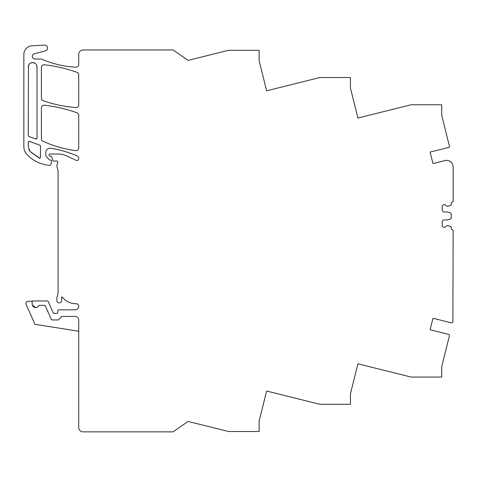 <?xml version="1.0" encoding="UTF-8"?>
<svg xmlns="http://www.w3.org/2000/svg" width="477" height="477" viewBox="0 0 477 477"><rect width="100%" height="100%" fill="white"/><g stroke="black" fill="none" stroke-linecap="round" stroke-linejoin="round"><path stroke-width="0.72" d="M432.979 318.26L451.29 322.828A1.318 1.318 0 0 0 452.882 321.868L453.15 230.624A0.876 0.876 0 0 0 452.434 229.759A1.538 1.538 0 0 1 451.176 228.25L451.176 226.969A0.441 0.441 0 0 0 450.872 226.551L446.877 225.508L445.369 226.921A1.538 1.538 0 0 1 444.284 227.374L444.129 227.374A1.538 1.538 0 0 1 443.044 226.921L442.626 226.503A1.538 1.538 0 0 1 442.173 225.418L442.173 221.865A1.538 1.538 0 0 1 442.626 220.773L443.044 220.356A1.538 1.538 0 0 1 444.129 219.909L447.664 219.909L450.872 218.865A0.441 0.441 0 0 0 451.176 218.448L451.176 213.469A0.441 0.441 0 0 0 450.872 213.052L447.664 212.009L444.129 212.009A1.55 1.55 0 0 1 443.044 211.555L442.173 210.053L442.173 206.499L443.044 204.997A1.55 1.55 0 0 1 444.129 204.544L444.284 204.544A1.55 1.55 0 0 1 445.369 204.997L446.877 206.41L450.872 205.366A0.441 0.441 0 0 0 451.176 204.949L451.176 203.667A1.538 1.538 0 0 1 452.429 202.159A0.876 0.876 0 0 0 453.15 201.294L453.15 166.968A6.583 6.583 0 0 0 444.975 160.576L432.973 163.569M61.33 316.698A0.876 0.876 0 0 1 61.974 316.418L58.576 319.65A0.876 0.876 0 0 1 57.932 319.93L52.124 319.93A0.876 0.876 0 0 1 51.319 319.405L45.297 305.876A0.876 0.876 0 0 0 44.492 305.358L38.947 305.358A3.512 3.512 0 0 1 32.18 304.04L32.18 300.963L47.342 300.963A0.876 0.876 0 0 1 48.147 301.488L53.191 312.823A0.876 0.876 0 0 0 53.996 313.341L56.835 313.341A0.876 0.876 0 0 0 57.711 312.542L57.878 310.634A0.876 0.876 0 0 1 58.749 309.829L75.199 309.829A3.512 3.512 0 0 0 78.711 306.317A2.635 2.635 0 0 0 76.076 303.688L75.634 303.688A16.683 16.683 0 0 1 62.26 296.968L61.676 296.968L61.676 300.48A2.415 2.415 0 0 1 59.261 302.895A2.415 2.415 0 0 1 56.846 300.48L56.846 298.065L58.081 292.89L58.081 170.677L56.846 166.079A0.876 0.876 0 0 1 56.846 165.626L57.783 162.126A0.876 0.876 0 0 0 56.936 161.023L53.865 161.023A0.876 0.876 0 0 1 53.036 160.445L51.701 156.772A0.876 0.876 0 0 0 50.878 156.194L50.174 156.194A1.097 1.097 0 0 1 49.077 155.097A1.097 1.097 0 0 1 50.174 153.999L58.081 153.999A20.195 20.195 0 0 1 66.613 155.89L76.213 160.367A1.765 1.765 0 0 0 78.711 158.775L78.711 158.352A2.635 2.635 0 0 0 77.125 155.931A109.74 109.74 0 0 0 50.884 148.275L50.186 148.222A4.388 4.388 0 0 0 45.798 152.61L45.798 154.369A4.388 4.388 0 0 0 47.086 157.47L49.501 159.884A0.876 0.876 0 0 0 50.121 160.147L50.806 160.147A0.876 0.876 0 0 1 51.653 161.25L50.723 164.72A0.876 0.876 0 0 1 49.811 165.364A35.119 35.119 0 0 1 27.022 154.631A11.412 11.412 0 0 1 23.85 146.737L23.85 54.557A8.777 8.777 0 0 1 32.168 45.786L44.623 45.136A2.898 2.898 0 0 1 45.452 50.83L34.261 53.829A2.635 2.635 0 0 0 34.946 59.005L41.41 59.005A96.575 96.575 0 0 0 75.956 67.174A2.635 2.635 0 0 0 78.711 64.538L78.711 54.354A4.388 4.388 0 0 1 83.099 49.966L173.085 49.966L188.093 60.388L228.501 50.312L259.13 50.312L259.13 60.728L266.625 90.803L319.823 77.536L350.422 77.536L350.422 87.953L357.923 118.034L411.144 104.761L441.72 104.761L441.72 115.297L449.513 146.558A0.876 0.876 0 0 1 448.845 147.393L430.105 152.068L432.973 163.563M432.973 318.266L430.105 329.762L448.422 334.329A1.318 1.318 0 0 1 449.382 335.921L441.72 366.652L441.72 377.063L411.15 377.068L357.923 363.796L350.44 393.817L350.44 404.287L319.84 404.287L266.625 391.027L259.142 421.042L259.142 431.512L228.501 431.512L188.093 421.441L173.085 431.864L83.099 431.864A4.388 4.388 0 0 1 78.711 427.475L78.711 319.93A3.512 3.512 0 0 0 75.199 316.418L61.974 316.418M263.817 402.302L259.995 417.631M43.169 100.707A127.299 127.299 0 0 0 75.879 107.534A2.635 2.635 0 0 0 78.711 104.904L78.711 74.806A2.635 2.635 0 0 0 76.964 72.331A144.859 144.859 0 0 0 44.337 64.789A2.635 2.635 0 0 0 41.41 67.406L41.41 98.22A2.635 2.635 0 0 0 43.169 100.707M28.453 65.564L28.238 135.653L28.817 136.476L36.204 139.081M35.841 139.034L37.021 138.205L37.021 66.858M33.974 62.731L32.585 62.517M29.216 64.145L28.715 64.926M35.387 63.495L34.612 62.994M78.711 147.983L78.711 115.261A2.635 2.635 0 0 0 76.964 112.781A144.859 144.859 0 0 0 44.337 105.238A2.635 2.635 0 0 0 41.41 107.856L41.41 138.843A2.635 2.635 0 0 0 42.942 141.24A111.94 111.94 0 0 0 75.748 150.595A2.635 2.635 0 0 0 78.711 147.983M28.823 149.54L30.194 151.597L39.651 158.221L40.533 157.344L40.533 146.022L39.955 145.199L29.419 141.365L28.238 142.188L28.238 146.737L30.009 151.4L39.716 158.215M28.554 141.52L29.049 141.317M35.692 307.552L32.317 305.018M37.957 306.717L37.361 307.128M45.297 305.876L44.82 305.417M52.124 319.93L51.319 319.405M76.046 316.519L75.199 316.418M36.395 64.651L37.021 66.905C36.759 64.24 35.292 62.779 32.627 62.517C29.962 62.779 28.501 64.246 28.238 66.905L29.055 64.359M35.179 63.334L32.627 62.517L30.373 63.143M36.139 139.081L36.705 138.879M28.238 135.647L28.334 136.04M30.194 151.597L39.281 158.137L40.217 158.012M40.533 146.022L40.438 145.634M39.281 158.137L39.651 158.221M32.18 301.273L28.095 301.273C26.324 301.583 25.657 302.615 26.092 304.362L34.976 324.318L78.711 331.247"/></g></svg>

